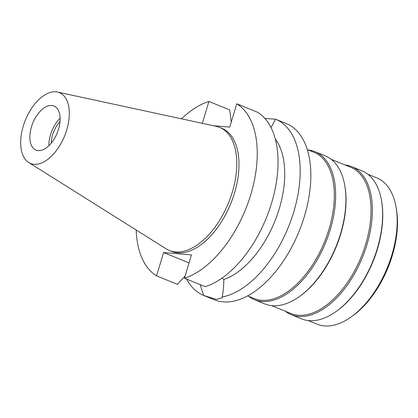 <?xml version="1.0" encoding="UTF-8"?>
<svg xmlns="http://www.w3.org/2000/svg" width="418" height="418" viewBox="0 0 418 418"><rect width="100%" height="100%" fill="white"/><g stroke="black" fill="none" stroke-linecap="round" stroke-linejoin="round"><path stroke-width="0.63" d="M58.536 129.193A23.795 13.167 -67.8 0 0 53.969 106.015A23.795 13.167 -67.8 0 0 31.449 126.905A23.795 13.167 -67.8 0 0 36.016 150.083A23.795 13.167 -67.8 0 0 58.536 129.193M48.948 145.652A23.795 13.167 112.2 0 1 50.536 134.68A23.795 13.167 112.2 0 1 60.124 118.221M60.02 121.612A20.179 11.166 -67.8 0 0 52.595 134.852A20.179 11.166 -67.8 0 0 51.242 143.155M308.265 320.569L317.126 324.18A78.997 43.712 -67.8 0 0 351.554 316.656L353.142 315.501A76.766 42.479 -67.8 0 0 392.34 255.408A76.766 42.479 -67.8 0 0 396.421 209.235L396.092 207.297A78.997 43.712 -67.8 0 0 376.717 177.859L367.856 174.254M351.554 316.656A78.997 43.712 -67.8 0 0 391.891 254.818A78.997 43.712 -67.8 0 0 396.092 207.297M381.519 200.593L381.66 201.419A78.997 43.712 112.2 0 1 377.459 248.94A78.997 43.712 112.2 0 1 337.122 310.778L336.443 311.269A79.948 44.24 -67.8 0 0 377.266 248.684A79.948 44.24 -67.8 0 0 381.519 200.593A79.948 44.24 -67.8 0 0 361.915 170.805L351.632 166.615A79.948 44.24 112.2 0 1 366.988 244.499A79.948 44.24 112.2 0 1 291.325 314.697A79.948 44.24 112.2 0 1 285.379 311.248M291.325 314.697L301.603 318.882A79.948 44.24 -67.8 0 0 336.443 311.269M344.97 164.932A79.948 44.24 112.2 0 1 351.632 166.615M271.554 305.621L290.949 313.516A78.997 43.712 -67.8 0 0 365.713 244.154A78.997 43.712 -67.8 0 0 350.54 167.2L331.15 159.3M344.808 185.644L344.949 186.47A78.997 43.712 112.2 0 1 340.748 233.986A78.997 43.712 112.2 0 1 300.411 295.824L299.732 296.315A79.948 44.24 -67.8 0 0 340.555 233.735A79.948 44.24 -67.8 0 0 344.808 185.644A79.948 44.24 -67.8 0 0 325.204 155.851L314.926 151.666A79.948 44.24 112.2 0 1 330.277 229.55A79.948 44.24 112.2 0 1 254.614 299.748A79.948 44.24 112.2 0 1 248.668 296.299M254.614 299.748L264.892 303.933A79.948 44.24 -67.8 0 0 299.732 296.315M308.265 149.978A79.948 44.24 112.2 0 1 314.926 151.666M247.675 295.892L254.238 298.567A78.997 43.712 -67.8 0 0 329.003 229.205A78.997 43.712 -67.8 0 0 313.834 152.246L307.267 149.576M200.191 284.627L203.655 295.437L214.366 299.795A95.173 52.668 -67.8 0 0 304.44 216.226A95.173 52.668 -67.8 0 0 286.163 123.509L275.582 119.203M271.021 127.589L275.546 119.182A95.173 52.668 112.2 0 1 293.776 211.884A95.173 52.668 112.2 0 1 222.198 296.999C223.186 291.973 223.729 286.142 223.829 279.517A80.899 44.768 -67.8 0 0 279.292 208.608A80.899 44.768 -67.8 0 0 275.248 138.907M275.561 119.193L264.907 118.456M203.759 295.479L216.419 299.403L222.162 297.909L222.198 296.999M223.829 279.517L221.968 278.137M203.655 295.437A95.173 52.668 112.2 0 1 186.606 279.093M202.343 123.331L208.911 101.443L229.707 109.913L231.269 122.087M213.504 125.74L229.764 127.114L236.755 103.795A95.173 52.668 112.2 0 1 250.847 194.401A95.173 52.668 112.2 0 1 184.432 278.21L191.428 254.891L163.579 252.54L156.583 275.859A95.173 52.668 112.2 0 1 136.174 229.994M181.454 118.822A95.173 52.668 112.2 0 1 208.911 101.443M169.394 250.497L171.594 251.396A66.478 36.789 -67.8 0 0 234.514 193.022A66.478 36.789 -67.8 0 0 221.744 128.258L219.544 127.359A66.478 36.789 112.2 0 1 232.309 192.123A66.478 36.789 112.2 0 1 169.394 250.497A66.478 36.789 112.2 0 1 166.207 248.862L28.743 162.508A38.221 21.151 112.2 0 1 23.236 126.215A38.221 21.151 112.2 0 1 57.444 92.044A38.221 21.151 112.2 0 1 66.749 129.888A38.221 21.151 112.2 0 1 28.743 162.508M189.025 262.901L163.579 252.54M236.755 103.795L257.551 112.264A95.173 52.668 -67.8 0 1 271.643 202.871A95.173 52.668 -67.8 0 1 205.228 286.68L184.432 278.21M185.111 275.937L177.378 284.329L156.583 275.859M57.444 92.044L216.127 126.304A66.478 36.789 112.2 0 1 219.544 127.359"/></g></svg>
